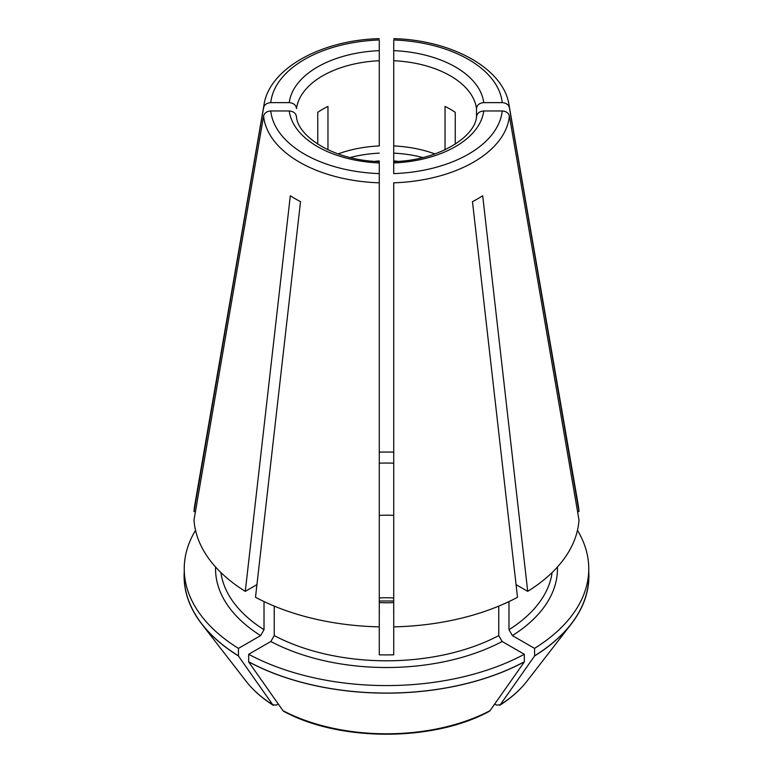 <?xml version="1.0" encoding="UTF-8"?>
<svg xmlns="http://www.w3.org/2000/svg" width="773" height="773" viewBox="0 0 773 773"><rect width="100%" height="100%" fill="white"/><g stroke="black" fill="none" stroke-linecap="round" stroke-linejoin="round"><path stroke-width="1.16" d="M393.728 452.118A202.265 116.771 0 0 0 379.272 452.118M195.54 530.326A202.265 116.771 0 0 0 184.235 568.812L184.235 576.291A202.265 116.771 0 0 0 238.461 655.862L238.461 648.383L260.617 635.599L264.018 629.695L264.018 601.568M184.235 568.812A202.265 116.771 0 0 0 238.461 648.383M184.235 572.126A202.391 116.849 0 0 0 201.743 623.995A202.391 116.849 0 0 0 238.374 655.919L238.461 655.862M283.72 711.324L282.966 710.667A473484.424 273367.672 -60 0 1 248.587 661.814L248.684 661.765A202.265 116.771 0 0 0 524.316 661.765L524.316 654.277L502.17 641.493L498.759 635.59L498.759 606.109M248.684 661.765L248.684 654.277A202.265 116.771 0 0 0 524.316 654.277M248.587 661.814A202.391 116.849 0 0 0 524.413 661.814L524.316 661.765M494.71 704.029L496.556 705.102L500.247 704.773A477282.347 275560.412 -120 0 0 534.626 655.919L534.539 648.383A202.265 116.771 0 0 0 588.765 568.812A202.265 116.771 0 0 0 577.46 530.326M534.539 655.862A202.265 116.771 0 0 0 588.765 576.291L588.765 568.812M534.626 655.919A202.391 116.849 0 0 0 571.257 623.995A202.391 116.849 0 0 0 588.765 572.126M289.247 102.625C293.576 103.031 295.991 105.002 296.494 108.529A90.296 52.129 0 0 1 379.272 60.729L379.272 50.651A97.514 56.303 0 0 0 289.247 102.625L270.763 102.625C266.878 102.915 264.492 104.606 263.593 107.708L194.004 511.562L195.443 511.562M482.69 195.753A129.014 74.479 180 0 1 472.477 201.656L517.504 597.268A192.632 111.215 0 0 1 393.728 626.864L393.728 182.834A123.12 71.077 0 0 0 509.407 116.047L578.996 519.9A192.632 111.215 0 0 1 527.717 591.364L482.69 195.753M317.751 144.174L317.751 112.327A90.296 52.129 180 0 1 327.965 106.423L327.965 149.798M379.272 615.492L379.272 654.818A166.147 95.92 0 0 0 393.728 654.818L393.728 615.492M393.728 613.511L393.728 614.342M393.728 161.692L393.728 173.616A115.96 66.951 0 0 0 502.237 110.964C506.122 111.254 508.508 112.945 509.407 116.047M379.311 613.462L379.272 602.573A75.851 43.79 0 0 0 393.728 602.573L393.689 613.462M393.728 463.153A166.147 95.92 0 0 0 379.272 463.153M393.728 515.388A75.851 43.79 0 0 0 379.272 515.388M393.728 161.615L393.728 40.921M422.812 157.528A87.475 50.506 0 0 0 393.728 153.141L393.728 160.968A81.87 47.269 0 0 1 397.283 161.19L397.283 161.412M393.728 153.141L393.728 145.942A90.296 52.129 0 0 1 434.957 153.924M256.936 584.639L245.283 591.364A192.632 111.215 0 0 1 194.004 519.9L263.593 116.047A123.12 71.077 0 0 0 379.272 182.834L379.272 161.692M338.043 153.924A90.296 52.129 0 0 1 379.272 145.942L379.272 60.729M379.272 40.921L379.272 50.651M445.035 149.798L445.035 106.423A90.296 52.129 180 0 1 455.249 112.327L455.249 144.174M379.272 182.834L379.272 626.864A192.632 111.215 0 0 1 255.496 597.268L300.523 201.656A129.014 74.479 180 0 1 290.31 195.753L245.283 591.364M263.593 116.047C264.492 112.945 266.878 111.254 270.763 110.964L289.247 110.964C293.576 111.37 295.991 113.341 296.494 116.868M278.29 704.029L276.444 705.102L272.753 704.773A473484.424 273367.672 -60 0 1 238.374 655.919M273.362 705.353L272.753 704.773A153.808 88.798 0 0 1 246.094 681.245C253.042 690.183 262.124 698.222 273.342 705.343M375.717 161.412L375.717 161.19A81.87 47.269 0 0 1 379.272 160.968M489.28 711.324L490.034 710.667A477282.347 275560.412 -120 0 0 524.413 661.814M379.272 613.511L379.272 614.342M248.684 654.277L270.83 641.493L274.241 635.59L274.241 606.109M476.506 116.868C477.009 113.341 479.424 111.37 483.753 110.964L502.237 110.964M526.906 681.245C519.958 690.183 510.876 698.222 499.658 705.343L500.247 704.773A153.808 88.798 0 0 0 526.906 681.245L571.257 623.995M534.539 648.383L512.383 635.599L508.982 629.695L508.982 601.568M516.064 584.639L527.717 591.364M263.593 107.708A123.12 71.077 0 0 1 263.999 104.809L194.825 504.682A192.632 111.215 0 0 0 194.004 511.562M476.506 116.52L476.506 108.529C477.009 105.002 479.424 103.031 483.753 102.625L502.237 102.625C506.122 102.915 508.508 104.606 509.407 107.708L578.996 511.562A192.632 111.215 0 0 0 578.175 504.682L509.001 104.809C503.687 68.671 452.06 40.128 393.795 38.65M577.557 511.562L578.996 511.562M289.247 110.964A97.514 56.303 0 0 0 379.272 162.948M270.763 110.964A115.96 66.951 0 0 0 379.272 173.616M220.885 572.532A166.147 95.92 0 0 0 264.018 629.695M282.966 710.667A153.808 88.798 0 0 0 490.034 710.667M274.241 635.59A166.147 95.92 0 0 0 498.759 635.59M270.83 641.493A170.959 98.702 0 0 0 502.17 641.493M393.728 162.948A97.514 56.303 0 0 0 483.753 110.964M393.728 597.964A75.851 43.79 0 0 0 379.272 597.964M379.272 153.141A87.475 50.506 0 0 0 350.188 157.528M508.982 629.695A166.147 95.92 0 0 0 552.115 572.532M512.383 635.599A170.959 98.702 0 0 0 557.43 567.015M379.272 39.974A115.96 66.951 0 0 0 270.763 102.625M476.506 108.529A90.296 52.129 0 0 0 393.728 60.729M483.753 102.625A97.514 56.303 0 0 0 393.728 50.651M502.237 102.625A115.96 66.951 0 0 0 393.728 39.974M509.407 107.708A123.12 71.077 0 0 0 509.001 104.809M215.57 567.015A170.959 98.702 0 0 0 260.617 635.599M296.446 116.182C297.161 136.328 333.955 160.494 379.369 161.615M489.27 711.344C433.547 741.829 339.453 741.829 283.73 711.344M476.555 116.182C475.839 136.328 439.045 160.494 393.631 161.615M379.272 601.008L393.728 601.008M263.999 104.809C269.313 68.671 320.94 40.128 379.205 38.65M246.094 681.245L201.743 623.995"/></g></svg>
